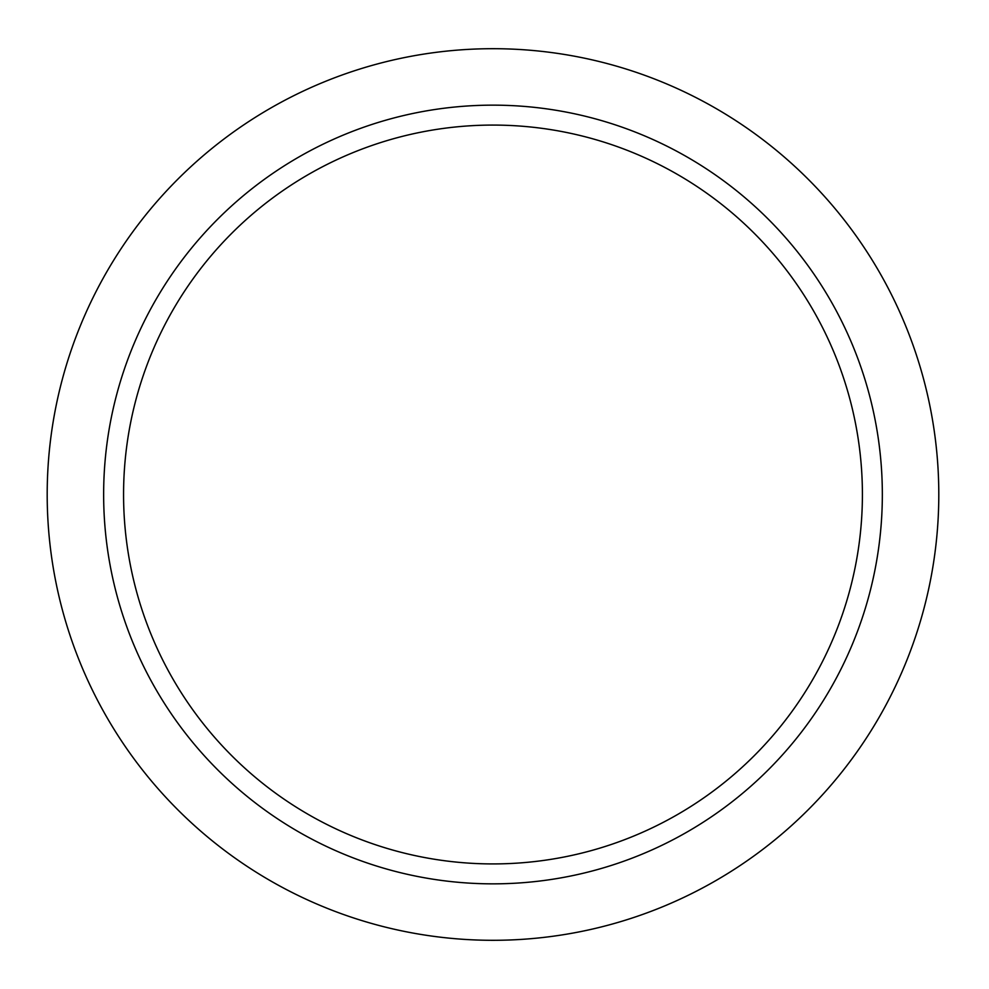 <?xml version="1.0" encoding="UTF-8"?>
<svg xmlns="http://www.w3.org/2000/svg" width="989" height="989" viewBox="0 0 989 989"><rect width="100%" height="100%" fill="white"/><g stroke="black" fill="none" stroke-linecap="round" stroke-linejoin="round"><path stroke-width="1.48" d="M862.408 494.5A369.416 369.416 0 0 0 308.284 174.571A369.416 369.416 0 0 0 308.284 814.429A369.416 369.416 0 0 0 862.408 494.5M882.336 494.5A389.345 389.345 0 0 0 298.319 157.313A389.345 389.345 0 0 0 298.319 831.687A389.345 389.345 0 0 0 882.336 494.5M938.796 494.5A445.804 445.804 0 0 0 270.096 108.419A445.804 445.804 0 0 0 270.096 880.581A445.804 445.804 0 0 0 938.796 494.5"/></g></svg>
